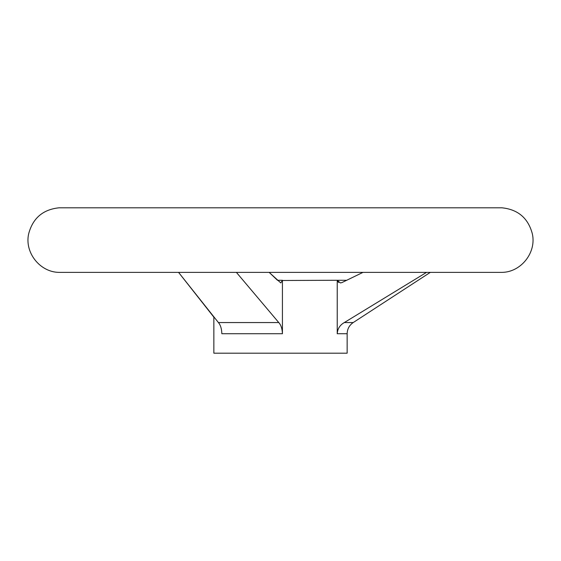 <?xml version="1.0" encoding="UTF-8"?>
<svg xmlns="http://www.w3.org/2000/svg" width="561" height="561" viewBox="0 0 561 561"><rect width="100%" height="100%" fill="white"/><g stroke="black" fill="none" stroke-linecap="round" stroke-linejoin="round"><path stroke-width="0.84" d="M236.398 272.38L278.775 322.561L218.418 322.561L178.566 272.38L213.853 317.154L213.853 353.192L347.147 353.192L347.147 333.732L337.231 333.732C337.568 328.76 339.931 325.036 344.307 322.561L426.535 272.38M218.418 322.561C220.536 325.036 221.679 328.76 221.847 333.732L282.421 333.732C282.253 328.774 281.04 325.05 278.775 322.561M346.81 280.276L337.231 280.276L340.373 282.94L341.859 282.618L362.96 272.38M338.592 282.471L337.329 280.928M269.168 272.38L277.485 280.276L282.421 280.276L280.802 282.94L269.168 272.38M337.231 333.732L337.231 280.276L282.421 280.486L282.421 333.732M347.147 333.732C347.28 328.984 349.3 325.261 353.206 322.561L344.307 322.561M501.878 207.808L59.122 207.808M501.983 272.38L59.017 272.38L501.983 272.38C521.155 272.19 536.695 252.366 532.312 233.713C528.139 218.131 518.027 209.498 501.983 207.808M501.927 207.808L59.073 207.808M59.017 207.808C42.973 209.498 32.861 218.131 28.688 233.713C24.305 252.366 39.845 272.19 59.017 272.38M353.206 322.561L430.294 272.38"/></g></svg>

